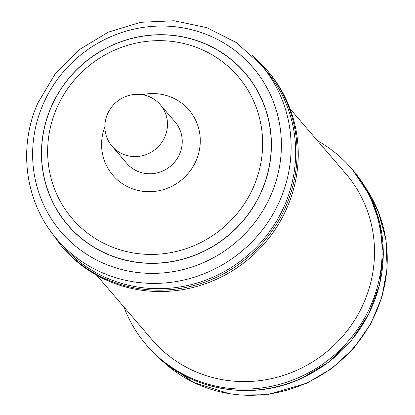 <?xml version="1.0" encoding="UTF-8"?>
<svg xmlns="http://www.w3.org/2000/svg" width="415" height="415" viewBox="0 0 415 415"><rect width="100%" height="100%" fill="white"/><g stroke="black" fill="none" stroke-linecap="round" stroke-linejoin="round"><path stroke-width="0.62" d="M112.045 146.184L126.803 163.365A31.81 30.622 -40.7 0 0 138.345 171.592A31.81 30.622 -40.7 0 0 175.919 160.455A31.81 30.622 -40.7 0 0 175.063 121.911L160.299 104.725A31.81 30.622 139.3 0 1 161.16 143.274A31.81 30.622 139.3 0 1 123.582 154.411A31.81 30.622 139.3 0 1 112.045 146.184A31.81 30.622 139.3 0 1 111.184 107.641A31.81 30.622 139.3 0 1 148.762 96.503A31.81 30.622 139.3 0 1 160.299 104.725M284.368 205.882A134.273 129.262 139.3 0 1 61.648 244.767L57.114 239.481A134.273 129.262 139.3 0 0 279.835 200.601A134.273 129.262 139.3 0 0 260.812 64.491L265.351 69.772A134.273 129.262 139.3 0 1 284.368 205.882M62.489 247.283A135.28 130.232 -40.7 0 0 286.879 208.112A135.28 130.232 -40.7 0 0 267.717 70.986L266.534 69.611A135.28 130.232 139.3 0 1 285.696 206.737A135.28 130.232 139.3 0 1 61.311 245.908L62.489 247.283M123.95 307.007A135.28 130.232 -40.7 0 0 146.334 344.881A135.28 130.232 -40.7 0 0 300.6 376.742A135.28 130.232 -40.7 0 0 351.557 168.578A135.28 130.232 -40.7 0 0 317.491 140.742M96.555 275.119L152.175 339.864A127.576 122.814 -40.7 0 0 198.453 372.857A127.576 122.814 -40.7 0 0 349.155 328.182A127.576 122.814 -40.7 0 0 345.716 173.6L290.101 108.86M142.215 94.703A50.132 48.265 139.3 0 1 189.738 110.898A50.132 48.265 139.3 0 1 196.062 160.792A50.132 48.265 139.3 0 1 132.105 188.664A50.132 48.265 139.3 0 1 104.86 126.793M253.456 187.082A109.212 105.14 139.3 0 1 111.651 246.842A109.212 105.14 139.3 0 1 56.829 107.999A109.212 105.14 139.3 0 1 198.635 48.233A109.212 105.14 139.3 0 1 253.456 187.082M261.46 191.268A116.693 112.341 139.3 0 1 109.944 255.126A116.693 112.341 139.3 0 1 51.372 106.769A116.693 112.341 139.3 0 1 202.888 42.916A116.693 112.341 139.3 0 1 261.46 191.268M51.273 106.743A116.817 112.46 139.3 0 1 202.951 42.818A116.817 112.46 139.3 0 1 261.585 191.331A116.817 112.46 139.3 0 1 109.908 255.256A116.817 112.46 139.3 0 1 51.273 106.743M270.762 195.465A126.368 121.652 139.3 0 1 106.686 264.614A126.368 121.652 139.3 0 1 43.253 103.958A126.368 121.652 139.3 0 1 207.334 34.808A126.368 121.652 139.3 0 1 270.762 195.465M162.026 360.609A134.273 129.262 -40.7 0 0 306.358 382.998A134.273 129.262 -40.7 0 0 364.738 186.465M301.783 378.117A135.28 130.232 -40.7 0 0 352.74 169.953L369.583 195.169L379.964 223.784L383.33 254.245L379.507 284.913L368.696 314.124L351.489 340.305L328.815 362.056L301.892 378.195C249.472 403.032 183.388 389.4 147.512 346.255A135.28 130.232 -40.7 0 0 301.783 378.117M260.812 64.491L236.249 42.532L206.712 27.634L174.129 20.75L140.592 22.301L108.258 32.168L79.187 49.707L55.226 73.803L37.91 102.915C17.575 148.031 25.253 203.21 57.114 239.481M49.349 229.459L61.311 245.908M364.702 186.402L378.293 211.624L385.893 239.372L387.133 268.287L381.976 296.974L370.673 324.037L353.782 348.185L332.125 368.25L306.742 383.268L269.086 394.25L230.19 393.965L193.421 382.407L161.969 360.562M352.74 169.953L351.557 168.578M147.512 346.255L146.334 344.881M252.076 55.304L266.534 69.611"/></g></svg>
